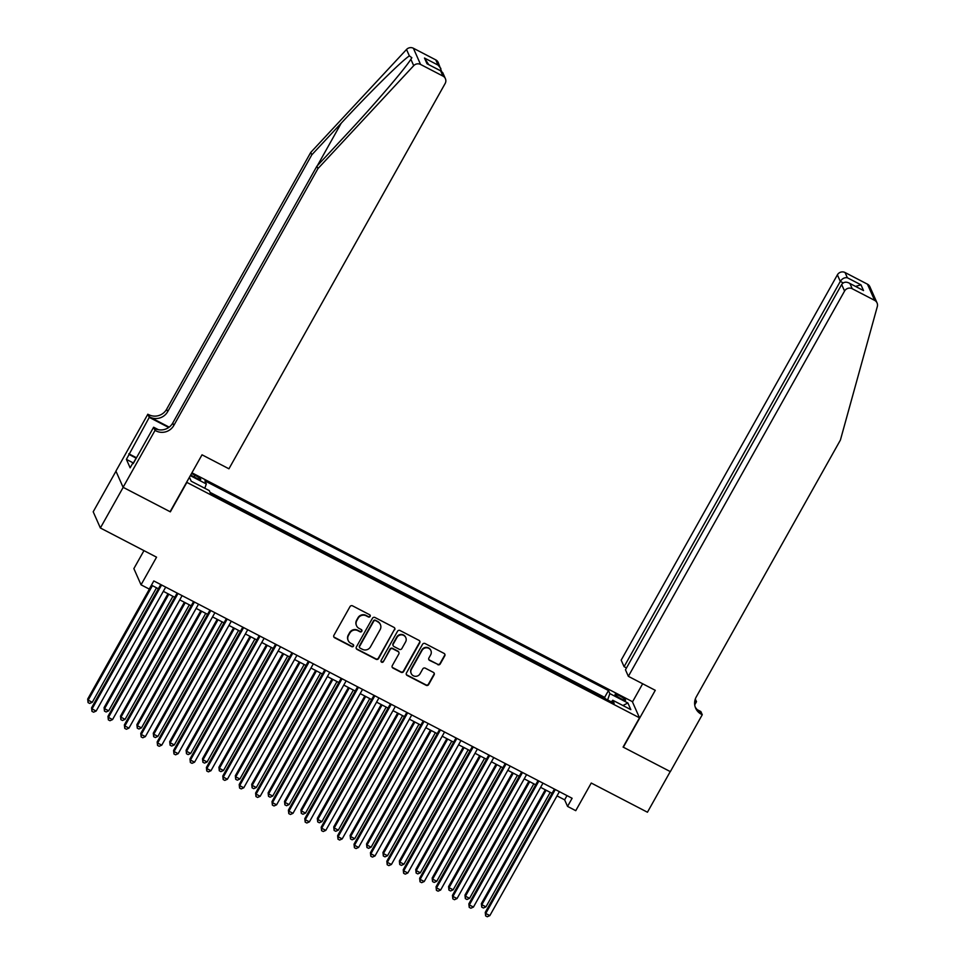 <?xml version="1.0" encoding="UTF-8"?>
<svg xmlns="http://www.w3.org/2000/svg" width="965" height="965" viewBox="0 0 965 965"><rect width="100%" height="100%" fill="white"/><g stroke="black" fill="none" stroke-linecap="round" stroke-linejoin="round"><path stroke-width="1.45" d="M370.138 616.43A1.291 1.255 156.1 0 0 369.631 614.729L352.527 605.839A1.858 1.797 156.1 0 0 350.018 606.599L333.902 635.32A1.858 1.797 156.1 0 0 334.614 637.756L351.718 646.634A1.291 1.255 156.1 0 0 353.54 644.994A1.291 1.255 156.1 0 0 352.973 644.403L350.765 643.257A5.923 5.73 156.1 0 1 348.474 635.477L349.825 633.076A5.923 5.73 156.1 0 1 357.834 630.652L360.054 631.798A1.291 1.255 156.1 0 0 361.863 630.157A1.291 1.255 156.1 0 0 361.308 629.566L359.089 628.42A5.923 5.73 156.1 0 1 356.809 620.628L358.148 618.239A5.923 5.73 156.1 0 1 366.169 615.815L368.377 616.961A1.291 1.255 156.1 0 0 370.138 616.43M356.543 625.718L356.338 625.272A5.923 5.73 156.1 0 1 356.616 620.193L357.955 617.805A5.923 5.73 156.1 0 1 365.976 615.368L368.184 616.526A1.291 1.255 156.1 0 0 370.078 615.103M333.733 636.683A1.858 1.797 156.1 0 0 334.421 637.31L351.525 646.2A1.291 1.255 156.1 0 0 353.419 644.789M348.208 640.555L348.015 640.121A5.923 5.73 156.1 0 1 348.281 635.03L349.619 632.642A5.923 5.73 156.1 0 1 357.641 630.217L359.861 631.363A1.291 1.255 156.1 0 0 361.742 629.952M619.687 695.898A6.043 0.941 29.3 0 0 615.043 694.342A6.043 0.941 29.3 0 0 620.929 698.696A6.043 0.941 29.3 0 0 625.573 700.252A6.043 0.941 29.3 0 0 619.687 695.898M437.748 664.644A1.858 1.797 156.1 0 0 440.257 663.884L444.781 655.826A1.858 1.797 156.1 0 0 444.057 653.401L425.058 643.522A1.858 1.797 156.1 0 0 422.561 644.282L406.434 673.003A1.858 1.797 156.1 0 0 407.158 675.44L426.156 685.307A1.858 1.797 156.1 0 0 428.653 684.547L434.117 674.812A1.858 1.797 156.1 0 0 433.406 672.388L425.276 668.166A1.858 1.797 156.1 0 0 422.767 668.926L420.065 673.751A4.958 4.789 156.1 0 1 411.223 673.522A4.958 4.789 156.1 0 1 411.44 669.276L422.055 650.362A4.958 4.789 156.1 0 1 430.897 650.591A4.958 4.789 156.1 0 1 430.667 654.837L428.906 657.985A1.858 1.797 156.1 0 0 429.618 660.422L437.555 664.21A1.858 1.797 156.1 0 0 440.064 663.45L444.588 655.392A1.858 1.797 156.1 0 0 444.744 654.029M186.764 482.584L170.347 511.848L123.182 487.337L100.372 527.988L156.559 557.179L141.047 584.814L149.249 589.072L153.809 580.942L572.112 798.272L567.553 806.402L575.755 810.672L591.256 783.037L647.443 812.228L670.253 771.578L623.088 747.079L639.505 717.815L186.631 482.271M394.697 629.807A1.858 1.797 156.1 0 0 393.985 627.383L374.987 617.504A1.858 1.797 156.1 0 0 372.478 618.263L356.362 646.984A1.858 1.797 156.1 0 0 357.074 649.421L376.073 659.288A1.858 1.797 156.1 0 0 378.582 658.54L394.504 629.373A1.858 1.797 156.1 0 0 394.673 628.01M400.029 630.519L419.027 640.386A1.858 1.797 156.1 0 1 419.739 642.823L403.623 671.544A1.858 1.797 156.1 0 1 401.114 672.303L392.984 668.082A1.858 1.797 156.1 0 1 392.272 665.645L398.81 653.993A1.858 1.797 156.1 0 0 398.087 651.568L392.695 648.757A1.858 1.797 156.1 0 0 390.186 649.517L383.382 661.652A1.291 1.255 156.1 0 1 381.079 661.592A1.291 1.255 156.1 0 1 381.127 660.482L397.52 631.279A1.858 1.797 156.1 0 1 400.029 630.519M100.372 527.988L93.195 511.788L115.969 471.209M190.684 475.045A5.85 0.905 29.3 0 0 192.614 476.119L196.221 478.001A5.85 0.905 29.3 0 0 200.72 479.496A5.85 0.905 29.3 0 0 195.014 475.287L191.553 473.477M191.939 472.802L632.328 701.615L639.505 717.815M605.236 698.696L604.645 697.369L608.481 690.542L204.942 480.884L206.305 483.947L204.797 488.278M608.481 690.542L609.832 693.606L627.877 702.978L630.833 709.637L612.787 700.264L614.15 703.328L210.611 493.658L209.26 490.594L191.215 481.221L189.442 477.241M190.334 475.649L206.305 483.947M604.645 697.369L210.032 492.343M143.966 550.629L133.87 568.614L141.047 584.814M557.022 795.884L564.634 799.84L567.553 806.402M151.445 585.164L158.381 588.759M163.338 591.34L174.786 597.287M179.731 599.856L191.191 605.803M196.136 608.384L207.596 614.331M212.541 616.9L224.001 622.847M228.946 625.429L240.406 631.375M245.351 633.945L256.799 639.904M261.756 642.473L273.204 648.42M278.161 650.989L289.609 656.948M294.566 659.517L306.014 665.464M310.971 668.045L322.419 673.992M327.376 676.562L338.824 682.508M343.769 685.09L355.229 691.037M360.174 693.606L371.634 699.565M376.579 702.134L388.039 708.081M392.984 710.65L404.444 716.609M409.389 719.178L420.837 725.125M425.794 727.707L437.242 733.653M442.199 736.223L453.647 742.169M458.604 744.751L470.052 750.698M475.009 753.267L486.457 759.226M491.414 761.795L502.862 767.742M507.807 770.311L519.267 776.27M524.212 778.839L535.672 784.786M540.617 787.368L552.077 793.314M566.998 795.618L564.634 799.84M612.787 700.264L611.303 701.845M607.636 699.939L609.832 693.606M627.877 702.978L622.932 705.524M356.194 648.347A1.858 1.797 156.1 0 0 356.881 648.987L375.88 658.854A1.858 1.797 156.1 0 0 378.389 658.094L394.504 629.373M375.506 620.664A1.291 1.255 156.1 0 0 373.744 621.195L359.607 646.405A1.291 1.255 156.1 0 0 360.102 648.106L362.442 649.324A5.923 5.73 156.1 0 0 370.451 646.888L380.126 629.663A5.923 5.73 156.1 0 0 377.834 621.87L375.313 620.23A1.291 1.255 156.1 0 0 373.552 620.76L373.744 621.195M359.547 647.515L359.354 647.081A1.291 1.255 156.1 0 1 359.402 645.971L373.552 620.76M380.391 624.572L380.198 624.138A5.923 5.73 156.1 0 0 377.641 621.436L377.834 621.87M375.313 620.23L377.641 621.436M392.104 667.008A1.858 1.797 156.1 0 0 392.791 667.635L400.921 671.869A1.858 1.797 156.1 0 0 403.43 671.109L419.546 642.388A1.858 1.797 156.1 0 0 419.715 641.025M398.883 652.412L398.69 651.966A1.858 1.797 156.1 0 0 397.894 651.122L392.502 648.323A1.858 1.797 156.1 0 0 389.993 649.083L383.382 661.652M380.994 661.363A1.291 1.255 156.1 0 0 383.189 661.206M405.59 641.906A4.958 4.789 156.1 0 0 401.536 634.849A4.958 4.789 156.1 0 0 396.977 637.431L393.238 644.101A1.858 1.797 156.1 0 0 393.949 646.526L399.341 649.324A1.858 1.797 156.1 0 0 401.85 648.577L405.59 641.906M405.807 637.66L405.614 637.226A4.958 4.789 156.1 0 0 396.784 636.997L396.977 637.431M393.153 645.682L392.96 645.247A1.858 1.797 156.1 0 1 393.044 643.655L396.784 636.997M428.737 659.348A1.858 1.797 156.1 0 0 429.425 659.988L437.555 664.21M430.897 650.591L430.704 650.157A4.958 4.789 156.1 0 0 421.862 649.928L422.055 650.362M411.223 673.522L411.03 673.075A4.958 4.789 156.1 0 1 411.247 668.829L421.862 649.928M406.277 674.366A1.858 1.797 156.1 0 0 406.953 675.005L425.963 684.873A1.858 1.797 156.1 0 0 428.46 684.113L433.924 674.378A1.858 1.797 156.1 0 0 434.093 673.015M151.565 585.224L87.682 699.07L88.165 700.168L92.266 702.303L156.523 587.794M152.422 585.671L88.165 700.168L88.068 702.592L87.682 699.07M92.266 702.303L89.709 703.449L88.068 702.592M160.745 584.549L91.566 707.827L92.049 708.925L161.601 584.983M96.15 711.048L93.593 712.194L91.952 711.35L92.049 708.925L96.15 711.048L165.703 587.118M91.952 711.35L91.566 707.827M133.291 463.152L135.619 459.014M317.943 168.598L316.882 166.209L346.242 134.642C374.36 104.594 404.878 68.998 410.861 59.263L411.862 57.731L409.365 55.886C401.392 61.157 369.197 92.954 341.188 123.243L311.828 154.798L167.681 411.657A13.208 12.774 -23.9 0 1 149.816 417.073L147.85 414.202L115.921 471.101L123.098 487.301L170.093 511.715L202.023 454.817L228.934 468.797L445.142 83.509A5.657 5.476 156.1 0 0 442.959 76.078L420.571 64.45A5.657 5.476 156.1 0 0 413.708 65.668L317.943 168.598L173.809 425.456A13.208 12.774 -23.9 0 1 155.932 430.873L155.027 430.402L123.098 487.301M311.828 154.798L310.754 152.41L166.619 409.256A13.208 12.774 -23.9 0 1 148.755 414.673M155.932 430.873L154.87 428.472A13.208 12.774 -23.9 0 0 172.735 423.056L316.882 166.209M442.959 76.078L440.631 70.843L427.025 63.774L424.479 58.045L438.098 65.113L435.77 59.878L413.382 48.25L420.571 64.45M409.365 55.886L406.518 49.48L310.754 152.41M155.027 430.402L153.628 427.23L133.194 463.646L132.881 462.947L133.423 463.224M133.375 462.995L126.391 459.376L130.142 467.82L132.881 462.947M126.391 459.376L149.261 417.375L147.85 414.202M153.628 427.23L158.369 429.69M169.189 427.133L149.816 417.073M168.718 427.483L149.261 417.375M406.518 49.48A5.657 5.476 -23.9 0 1 413.382 48.25M435.77 59.878A5.657 5.476 -23.9 0 1 438.207 62.472L441.5 71.229M128.815 453.791L136.487 457.772M136.246 458.194L129.129 454.491M440.631 70.843L442.718 72.628L445.396 78.66M427.025 63.774L441.294 71.108M424.479 58.045L428.653 64.546M438.098 65.113L440.884 68.503M628.36 676.332L844.568 291.044L841.673 284.506L625.465 669.782L628.36 676.332L655.271 690.313L623.33 747.2L670.337 771.626L702.267 714.727L700.855 711.555L697.309 709.709M626.502 667.937L624.078 666.682L621.183 660.132L837.391 274.856A5.657 5.476 -23.9 0 1 845.05 272.528L867.439 284.168A5.657 5.476 -23.9 0 1 869.875 286.75L877.064 302.938A5.657 5.476 156.1 0 1 877.318 306.556L840.406 440.052L696.26 696.911A13.208 12.774 156.1 0 0 701.362 714.257L702.267 714.727M845.05 272.528L847.367 277.763L860.985 284.832L863.53 290.574L849.912 283.493L852.228 288.728L874.628 300.356L867.439 284.168M695.307 699.046L696.489 701.7L694.824 700.843M694.716 704.86L696.489 701.7M632.473 701.941L642.666 683.763M624.078 666.682L840.298 281.394L837.391 274.856M877.064 302.938A5.657 5.476 156.1 0 0 874.628 300.356M852.228 288.728A5.657 5.476 156.1 0 0 844.568 291.044M695.198 707.007A13.208 12.774 156.1 0 0 700.3 711.856L701.362 714.257M847.367 277.763C844.58 277.317 842.216 278.535 840.298 281.394L843.193 282.902M860.985 284.832L855.629 286.388M863.53 290.574L849.912 283.493C846.414 281.466 843.675 281.804 841.673 284.506M167.97 593.74L104.087 707.598L104.57 708.696L108.671 710.819L172.928 596.322M168.827 594.187L104.57 708.696L104.473 711.121L104.087 707.598M108.671 710.819L106.114 711.965L104.473 711.121M184.375 602.269L120.492 716.114L120.975 717.212L125.076 719.347L189.333 604.838M185.232 602.715L120.975 717.212L120.866 719.637L120.492 716.114M125.076 719.347L122.507 720.493L120.866 719.637M200.78 610.797L136.897 724.643L137.38 725.74L141.481 727.863L205.738 613.366M201.637 611.231L137.38 725.74L137.271 728.165L136.897 724.643M141.481 727.863L138.912 729.009L137.271 728.165M217.185 619.313L153.29 733.171L153.785 734.256L157.886 736.392L222.143 621.882M218.042 619.759L153.785 734.256L153.676 736.681L153.29 733.171M157.886 736.392L155.317 737.537L153.676 736.681M177.15 593.065L107.971 716.356L108.454 717.441L178.006 593.511M112.555 719.576L109.986 720.722L108.345 719.866L108.454 717.441L112.555 719.576L182.108 595.646M108.345 719.866L107.971 716.356M193.555 601.593L124.376 724.872L124.859 725.97L194.411 602.027M128.96 728.105L126.391 729.25L124.75 728.394L124.859 725.97L128.96 728.105L198.513 604.162M124.75 728.394L124.376 724.872M209.96 610.109L140.769 733.4L141.264 734.498L210.804 610.556M145.365 736.621L142.796 737.767L141.155 736.91L141.264 734.498L145.365 736.621L214.906 612.691M141.155 736.91L140.769 733.4M226.365 618.637L157.174 741.916L157.669 743.014L227.209 619.084M161.77 745.149L159.201 746.295L157.56 745.438L157.669 743.014L161.77 745.149L231.31 621.207M157.56 745.438L157.174 741.916M233.59 627.841L169.695 741.687L170.19 742.785L174.291 744.92L238.548 630.41M234.447 628.275L170.19 742.785L170.081 745.209L169.695 741.687M174.291 744.92L171.722 746.066L170.081 745.209M242.77 627.166L173.579 750.444L174.062 751.542L243.614 627.6M178.163 753.665L175.606 754.811L173.965 753.967L174.062 751.542L178.163 753.665L247.716 629.735M173.965 753.967L173.579 750.444M249.995 636.357L186.1 750.215L186.583 751.301L190.684 753.436L254.941 638.939M250.84 636.803L186.583 751.301L186.486 753.725L186.1 750.215M190.684 753.436L188.127 754.582L186.486 753.725M259.175 635.682L189.984 758.96L190.467 760.058L260.019 636.128M194.568 762.193L192.011 763.339L190.37 762.483L190.467 760.058L194.568 762.193L264.12 638.251M190.37 762.483L189.984 758.96M266.4 644.885L202.505 758.731L202.988 759.829L207.089 761.964L271.346 647.455M267.245 645.332L202.988 759.829L202.891 762.254L202.505 758.731M207.089 761.964L204.532 763.11L202.891 762.254M275.568 644.21L206.389 767.489L206.872 768.586L276.424 644.644M210.973 770.709L208.416 771.855L206.775 771.011L206.872 768.586L210.973 770.709L280.526 646.779M206.775 771.011L206.389 767.489M282.805 653.401L218.91 767.259L219.393 768.357L223.494 770.48L287.751 655.983M283.65 653.848L219.393 768.357L219.296 770.782L218.91 767.259M223.494 770.48L220.937 771.626L219.296 770.782M291.973 652.726L222.794 776.017L223.277 777.102L292.829 653.172M227.378 779.238L224.821 780.383L223.18 779.527L223.277 777.102L227.378 779.238L296.93 655.307M223.18 779.527L222.794 776.017M299.21 661.93L235.315 775.776L235.798 776.873L239.899 779.008L304.156 664.499M300.055 662.376L235.798 776.873L235.701 779.298L235.315 775.776M239.899 779.008L237.342 780.154L235.701 779.298M308.378 661.254L239.199 784.533L239.682 785.631L309.234 661.688M243.783 787.766L241.226 788.912L239.585 788.055L239.682 785.631L243.783 787.766L313.336 663.824M239.585 788.055L239.199 784.533M315.603 670.458L251.72 784.304L252.203 785.401L256.304 787.524L320.561 673.027M316.46 670.892L252.203 785.401L252.106 787.826L251.72 784.304M256.304 787.524L253.747 788.67L252.106 787.826M324.783 669.77L255.604 793.061L256.087 794.147L325.639 670.217M260.188 796.282L257.631 797.428L255.99 796.571L256.087 794.147L260.188 796.282L329.741 672.352M255.99 796.571L255.604 793.061M332.008 678.974L268.125 792.832L268.608 793.918L272.709 796.053L336.966 681.543M332.865 679.42L268.608 793.918L268.511 796.342L268.125 792.832M272.709 796.053L270.152 797.199L268.511 796.342M341.188 678.299L272.009 801.577L272.492 802.675L342.044 678.745M276.593 804.81L274.024 805.956L272.383 805.1L272.492 802.675L276.593 804.81L346.145 680.868M272.383 805.1L272.009 801.577M348.413 687.502L284.53 801.348L285.013 802.446L289.114 804.569L353.371 690.072M349.27 687.936L285.013 802.446L284.904 804.87L284.53 801.348M289.114 804.569L286.545 805.715L284.904 804.87M357.593 686.815L288.414 810.105L288.897 811.203L358.449 687.261M292.998 813.326L290.429 814.472L288.788 813.628L288.897 811.203L292.998 813.326L362.55 689.396M288.788 813.628L288.414 810.105M364.818 696.018L300.935 809.876L301.418 810.962L305.519 813.097L369.776 698.6M365.675 696.465L301.418 810.962L301.309 813.386L300.935 809.876M305.519 813.097L302.95 814.243L301.309 813.386M373.998 695.343L304.807 818.622L305.302 819.719L374.842 695.789M309.403 821.854L306.834 823L305.193 822.144L305.302 819.719L309.403 821.854L378.943 697.912M305.193 822.144L304.807 818.622M381.223 704.547L317.328 818.392L317.823 819.49L321.924 821.625L386.181 707.116M382.08 704.981L317.823 819.49L317.714 821.915L317.328 818.392M321.924 821.625L319.355 822.771L317.714 821.915M390.403 703.871L321.212 827.15L321.707 828.247L391.247 704.305M325.808 830.37L323.239 831.516L321.598 830.672L321.707 828.247L325.808 830.37L395.348 706.44M321.598 830.672L321.212 827.15M397.628 713.063L333.733 826.921L334.228 828.018L338.329 830.141L402.586 715.644M398.485 713.509L334.228 828.018L334.119 830.443L333.733 826.921M338.329 830.141L335.76 831.287L334.119 830.443M406.808 712.387L337.617 835.678L338.1 836.764L407.652 712.833M342.201 838.899L339.644 840.045L338.003 839.188L338.1 836.764L342.201 838.899L411.753 714.956M338.003 839.188L337.617 835.678M414.033 721.591L350.138 835.437L350.621 836.534L354.722 838.669L418.979 724.16M414.878 722.037L350.621 836.534L350.524 838.959L350.138 835.437M354.722 838.669L352.165 839.815L350.524 838.959M423.213 720.915L354.022 844.194L354.505 845.292L424.057 721.35M358.606 847.415L356.049 848.561L354.408 847.716L354.505 845.292L358.606 847.415L428.158 723.485M354.408 847.716L354.022 844.194M430.438 730.107L366.543 843.965L367.026 845.063L371.127 847.186L435.384 732.688M431.283 730.553L367.026 845.063L366.929 847.487L366.543 843.965M371.127 847.186L368.57 848.332L366.929 847.487M439.606 729.431L370.427 852.722L370.91 853.808L440.462 729.878M375.011 855.943L372.454 857.089L370.813 856.232L370.91 853.808L375.011 855.943L444.563 732.013M370.813 856.232L370.427 852.722M446.843 738.635L382.948 852.493L383.431 853.579L387.532 855.714L451.789 741.204M447.688 739.081L383.431 853.579L383.334 856.003L382.948 852.493M387.532 855.714L384.975 856.86L383.334 856.003M456.011 737.96L386.832 861.238L387.315 862.336L456.867 738.406M391.416 864.471L388.859 865.617L387.218 864.761L387.315 862.336L391.416 864.471L460.968 740.529M387.218 864.761L386.832 861.238M463.248 747.163L399.353 861.009L399.836 862.107L403.937 864.23L468.194 749.733M464.093 747.598L399.836 862.107L399.739 864.531L399.353 861.009M403.937 864.23L401.38 865.376L399.739 864.531M472.416 746.476L403.237 869.767L403.72 870.864L473.272 746.922M407.821 872.987L405.264 874.133L403.623 873.289L403.72 870.864L407.821 872.987L477.373 749.057M403.623 873.289L403.237 869.767M479.641 755.679L415.758 869.537L416.241 870.623L420.342 872.758L484.599 758.249M480.498 756.126L416.241 870.623L416.144 873.048L415.758 869.537M420.342 872.758L417.785 873.904L416.144 873.048M488.821 755.004L419.642 878.283L420.125 879.38L489.677 755.45M424.226 881.515L421.669 882.661L420.028 881.805L420.125 879.38L424.226 881.515L493.778 757.573M420.028 881.805L419.642 878.283M496.046 764.208L432.163 878.053L432.646 879.151L436.747 881.286L501.004 766.777M496.903 764.642L432.646 879.151L432.549 881.576L432.163 878.053M436.747 881.286L434.19 882.432L432.549 881.576M505.226 763.532L436.047 886.811L436.53 887.909L506.082 763.966M440.631 890.032L438.062 891.178L436.421 890.333L436.53 887.909L440.631 890.032L510.183 766.101M436.421 890.333L436.047 886.811M512.451 772.724L448.568 886.582L449.051 887.667L453.152 889.802L517.409 775.305M513.308 773.17L449.051 887.667L448.942 890.092L448.568 886.582M453.152 889.802L450.583 890.948L448.942 890.092M521.631 772.048L452.452 895.339L452.935 896.425L522.487 772.495M457.036 898.56L454.467 899.706L452.826 898.849L452.935 896.425L457.036 898.56L526.588 774.618M452.826 898.849L452.452 895.339M528.856 781.252L464.973 895.098L465.456 896.196L469.557 898.331L533.814 783.821M529.713 781.698L465.456 896.196L465.347 898.62L464.973 895.098M469.557 898.331L466.988 899.476L465.347 898.62M538.036 780.576L468.845 903.855L469.34 904.953L538.88 781.011M473.441 907.076L470.872 908.222L469.231 907.377L469.34 904.953L473.441 907.076L542.981 783.146M469.231 907.377L468.845 903.855M545.261 789.768L481.366 903.626L481.861 904.724L485.962 906.847L550.219 792.349M546.118 790.214L481.861 904.724L481.752 907.148L481.366 903.626M485.962 906.847L483.393 907.993L481.752 907.148M554.441 789.093L485.25 912.383L485.745 913.469L555.285 789.539M489.846 915.604L487.277 916.75L485.636 915.894L485.745 913.469L489.846 915.604L559.386 791.674M485.636 915.894L485.25 912.383M194.11 476.903L195.014 475.287M341.188 123.243L317.376 165.666M167.681 411.657L166.619 409.256M172.735 423.056L173.809 425.456M413.708 65.668L410.861 59.263"/></g></svg>
